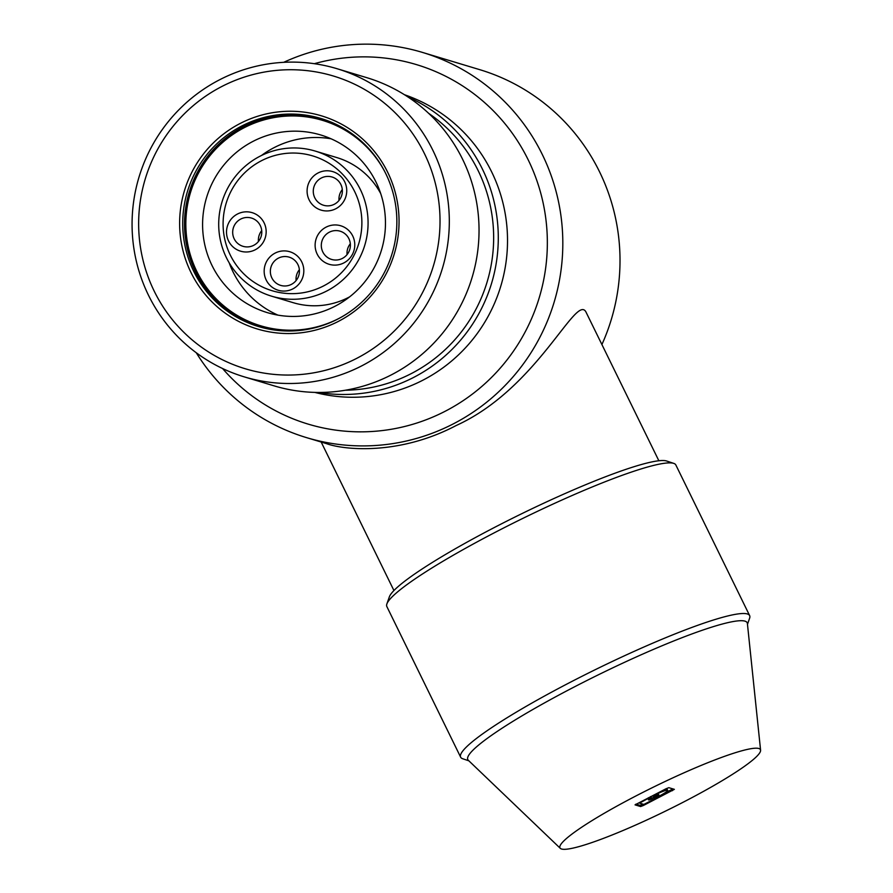 <?xml version="1.0" encoding="UTF-8"?>
<svg xmlns="http://www.w3.org/2000/svg" width="893" height="893" viewBox="0 0 893 893"><rect width="100%" height="100%" fill="white"/><g stroke="black" fill="none" stroke-linecap="round" stroke-linejoin="round"><path stroke-width="1.34" d="M154.243 291.207A152.859 150.493 -73.2 0 0 356.095 358.673A152.859 150.493 -73.2 0 0 424.432 153.585A152.859 150.493 -73.2 0 0 222.569 86.119A152.859 150.493 -73.2 0 0 154.243 291.207M387.696 172.293A111.29 109.571 106.8 0 1 337.945 321.614A111.29 109.571 106.8 0 1 190.979 272.499A111.29 109.571 106.8 0 1 240.73 123.178A111.29 109.571 106.8 0 1 387.696 172.293M244.302 376.879L274.028 385.832A160.907 158.418 -73.2 0 0 390.688 375.205A160.907 158.418 -73.2 0 0 462.619 159.311A160.907 158.418 -73.2 0 0 366.789 77.669L337.074 68.728A160.907 158.418 106.8 0 1 432.893 150.359A160.907 158.418 106.8 0 1 360.962 366.253A160.907 158.418 106.8 0 1 244.302 376.879A160.907 158.418 106.8 0 1 148.484 295.237A160.907 158.418 106.8 0 1 220.415 79.354A160.907 158.418 106.8 0 1 337.074 68.728M375.998 182.049A92.749 91.309 -73.2 0 0 320.766 134.988A92.749 91.309 -73.2 0 0 253.512 141.116A92.749 91.309 -73.2 0 0 212.054 265.556A92.749 91.309 -73.2 0 0 267.286 312.617A92.749 91.309 -73.2 0 0 334.529 306.5A92.749 91.309 -73.2 0 0 375.998 182.049M331.057 138.795A92.749 91.309 -73.2 0 0 274.497 147.434A92.749 91.309 -73.2 0 0 261.504 155.471M339.932 317.93A107.272 105.608 106.8 0 1 196.784 271.36A107.272 105.608 106.8 0 1 244.738 127.442A107.272 105.608 106.8 0 1 384.258 170.663M259.383 326.805A108.611 106.926 106.8 0 1 184.829 232.314A108.611 106.926 106.8 0 1 244.146 126.237A108.611 106.926 106.8 0 1 321.993 118.802M242.349 125.701A108.611 106.926 -73.2 0 0 193.792 271.427A108.611 106.926 -73.2 0 0 258.479 326.537A108.611 106.926 -73.2 0 0 337.219 319.359A108.611 106.926 -73.2 0 0 385.776 173.633A108.611 106.926 -73.2 0 0 321.089 118.523A108.611 106.926 -73.2 0 0 242.349 125.701M222.58 368.53A187.731 184.818 -73.2 0 0 444.279 411.718A187.731 184.818 -73.2 0 0 528.198 159.847A187.731 184.818 -73.2 0 0 314.347 63.693M283.706 62.32A201.137 198.023 106.8 0 1 422.523 52.43A201.137 198.023 106.8 0 1 542.297 154.489A201.137 198.023 106.8 0 1 452.383 424.354A201.137 198.023 106.8 0 1 306.567 437.637A201.137 198.023 106.8 0 1 196.27 352.757M601.915 344.531A201.137 198.023 -73.2 0 0 599.493 171.702A201.137 198.023 -73.2 0 0 479.708 69.654L422.523 52.43M325.632 443.374L326.391 443.609C344.263 450.117 399.383 455.452 456.211 425.503C537.508 388.533 575.918 293.663 585.897 311.88L658.855 460.755M297.927 264.618A14.746 14.522 -73.2 0 0 278.449 258.11A14.746 14.522 -73.2 0 0 280.636 285.38A14.746 14.522 -73.2 0 0 297.927 264.618M350.324 243.744A14.746 14.522 -73.2 0 0 347.064 254.594M226.431 257.72A75.76 74.588 106.8 0 1 260.298 156.074A75.76 74.588 106.8 0 1 315.229 151.073A75.76 74.588 106.8 0 1 360.348 189.506A75.76 74.588 106.8 0 1 326.481 291.151A75.76 74.588 106.8 0 1 271.55 296.163A75.76 74.588 106.8 0 1 226.431 257.72M271.55 296.163L293.161 302.671A75.76 74.588 -73.2 0 0 348.091 297.659A75.76 74.588 -73.2 0 0 349.609 296.867M407.889 96.935A155.549 153.138 106.8 0 1 482.421 169.112A155.549 153.138 106.8 0 1 412.89 377.806A155.549 153.138 106.8 0 1 318.935 392.451M314.816 392.395A155.549 153.138 -73.2 0 0 422.121 380.585A155.549 153.138 -73.2 0 0 491.652 171.891A155.549 153.138 -73.2 0 0 404.429 94.714M345.256 390.241A151.52 149.176 -73.2 0 0 410.456 374.022A151.52 149.176 -73.2 0 0 478.19 170.719A151.52 149.176 -73.2 0 0 428.618 113.311M380.708 193.569A75.76 74.588 -73.2 0 0 336.84 157.581L315.229 151.073M229.188 262.832A92.749 91.309 -73.2 0 0 277.969 315.14M260.276 225.549A14.746 14.522 -73.2 0 0 240.797 219.031A14.746 14.522 -73.2 0 0 242.985 246.312A14.746 14.522 -73.2 0 0 260.276 225.549M299.367 269.708A14.746 14.522 -73.2 0 0 296.096 280.547M641.442 793.118A111.625 13.428 -26.1 0 1 680.656 774.298A111.625 13.428 -26.1 0 1 760.59 750.232A111.625 13.428 -26.1 0 1 678.937 804.403A111.625 13.428 -26.1 0 1 560.313 848.35A111.625 13.428 -26.1 0 1 641.442 793.118M674.371 789.345L668.857 787.682L666.033 788.753L635.046 804.861L640.594 806.546L643.418 805.475L674.371 789.345M275.211 253.054A20.115 19.802 106.8 0 1 301.767 261.939A20.115 19.802 106.8 0 1 292.781 288.919A20.115 19.802 106.8 0 1 266.214 280.045A20.115 19.802 106.8 0 1 275.211 253.054M237.549 213.985A20.115 19.802 106.8 0 1 264.116 222.859A20.115 19.802 106.8 0 1 255.119 249.839A20.115 19.802 106.8 0 1 228.563 240.965A20.115 19.802 106.8 0 1 237.549 213.985M261.738 160.584A70.402 69.308 -73.2 0 0 230.271 255.03A70.402 69.308 -73.2 0 0 323.233 286.106A70.402 69.308 -73.2 0 0 354.7 191.649A70.402 69.308 -73.2 0 0 261.738 160.584M326.168 227.101A20.115 19.802 106.8 0 1 352.724 235.975A20.115 19.802 106.8 0 1 343.738 262.966A20.115 19.802 106.8 0 1 317.171 254.092A20.115 19.802 106.8 0 1 326.168 227.101M348.884 238.665A14.746 14.522 -73.2 0 0 329.405 232.158A14.746 14.522 -73.2 0 0 331.593 259.428A14.746 14.522 -73.2 0 0 348.884 238.665M340.858 184.494A14.746 14.522 -73.2 0 0 321.38 177.986A14.746 14.522 -73.2 0 0 323.567 205.256A14.746 14.522 -73.2 0 0 340.858 184.494M309.145 199.92A20.115 19.802 106.8 0 1 318.142 172.929A20.115 19.802 106.8 0 1 344.698 181.815A20.115 19.802 106.8 0 1 335.712 208.795A20.115 19.802 106.8 0 1 309.145 199.92M261.716 230.628A14.746 14.522 -73.2 0 0 258.445 241.467M386.881 603.925L389.348 596.87A155.549 18.708 -26.1 0 1 502.882 523.119A155.549 18.708 -26.1 0 1 666.669 461.022L673.757 463.389A160.907 19.356 153.9 0 0 560.86 500.504A160.907 19.356 153.9 0 0 504.333 527.629A160.907 19.356 153.9 0 0 386.881 603.925A160.907 19.356 153.9 0 0 386.848 606.559L460.643 757.175A160.907 19.356 -26.1 0 1 578.117 678.256A160.907 19.356 -26.1 0 1 634.655 651.131A160.907 19.356 -26.1 0 1 749.64 615.601A160.907 19.356 -26.1 0 1 749.607 618.224L747.474 624.319M468.847 760.814L462.73 758.76A160.907 19.356 -26.1 0 1 460.643 757.175M760.59 750.232L747.396 623.548A155.549 18.708 153.9 0 0 636.006 657.081A155.549 18.708 153.9 0 0 581.365 683.312A155.549 18.708 153.9 0 0 468.3 760.278L560.313 848.35M342.298 189.584A14.746 14.522 -73.2 0 0 339.027 200.423M667.506 790.227A12.111 1.462 153.9 0 0 654.658 795.116L653.14 796.121L654.993 795.875A5.816 0.703 153.9 0 1 658.766 794.67A5.816 0.703 153.9 0 1 658.855 794.725A5.816 0.703 153.9 0 1 656.757 796.411L656.02 796.991L656.567 797.17L658.721 796.344A12.111 1.462 153.9 0 0 667.674 790.35A12.111 1.462 153.9 0 0 667.506 790.227M653.341 797.817L652.091 798.342M650.361 796.735L651.198 797.561L650.506 798.163A5.816 0.703 153.9 0 0 648.407 799.849A5.816 0.703 153.9 0 0 648.485 799.905A5.816 0.703 153.9 0 0 652.258 798.699M650.684 797.416L648.351 797.762M654.134 797.427L655.071 798.744L643.864 804.414L639.511 803.108L648.575 798.219M655.071 798.744L653.564 798.275M651.053 798.599L656.243 796.009L651.053 798.599M652.962 795.741L650.897 796.902M667.674 790.35L667.093 789.155A12.111 1.462 153.9 0 0 666.915 789.021A12.111 1.462 153.9 0 0 664.961 789.3M635.939 804.124L640.013 805.352L643.049 804.169M654.803 798.186L656.891 797.125M663.164 793.933L672.931 788.91M749.64 615.601L675.845 464.974A160.907 19.356 153.9 0 0 673.757 463.389M656.757 796.411L656.232 795.362M654.457 797.527L655.038 798.722M650.707 796.556L651.198 797.561L650.729 796.556M672.451 790.685L671.86 789.49M640.013 805.352L640.594 806.546M643.418 805.475L642.837 804.28M306.567 437.637L326.391 443.598M321.179 442.035L393.936 590.541"/></g></svg>
